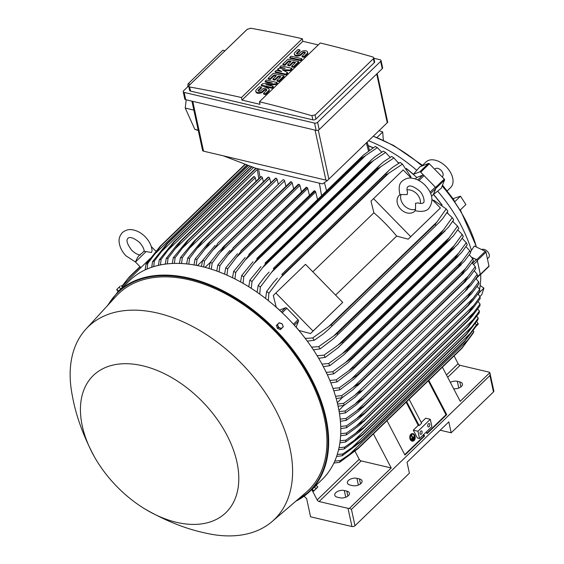 <?xml version="1.0" encoding="UTF-8"?>
<svg xmlns="http://www.w3.org/2000/svg" width="564" height="564" viewBox="0 0 564 564"><rect width="100%" height="100%" fill="white"/><g stroke="black" fill="none" stroke-linecap="round" stroke-linejoin="round"><path stroke-width="0.85" d="M407.137 194.608L407.525 192.253C406.714 189.723 406.806 187.911 407.8 186.825L407.814 186.804C409.774 184.907 413.673 186.289 419.51 190.942C424.184 195.236 424.918 203.223 423.254 202.737L423.233 202.758C422.45 203.674 420.688 203.724 417.931 202.92L415.576 203.244L415.541 209.293A11.09 8.594 -134.8 0 1 404.353 205.712A11.09 8.594 -134.8 0 1 401.082 194.488L407.137 194.608M407.018 189.871A11.09 8.594 -134.8 0 1 420.363 203.47M415.541 209.293L415.034 210.365C415.245 211.021 425.108 213.03 428.781 208.497L428.88 208.398C433.892 201.129 432.68 193.459 425.256 185.394C421.329 181.375 416.958 178.985 412.157 178.217C408.717 177.561 405.417 178.513 402.266 181.065L402.167 181.164C399.122 183.441 398.41 188.059 400.031 195.017L401.074 194.488M414.843 211.098A11.09 8.594 -134.8 0 1 414.78 211.162A11.09 8.594 -134.8 0 1 414.709 211.232A11.09 8.594 -134.8 0 1 400.821 209.314A11.09 8.594 -134.8 0 1 399.136 195.433A11.09 8.594 -134.8 0 1 399.206 195.363M373.516 198.598L410.726 236.668L408.202 239.178L396.668 236.083A125.546 79.312 -134 0 0 373.897 212.783L370.992 201.108L403.189 169.926L411.198 178.118M432.017 199.416L440.399 207.996L410.726 236.668M396.668 236.083L335.594 295.099M312.823 271.799L373.897 212.783M275.831 292.991L305.505 264.319L342.715 302.389L310.517 333.571L298.983 330.476A125.546 79.312 -134 0 0 296.128 327.106L298.504 321.113A1.332 0.839 -134 0 0 298.053 319.76L286.822 308.268A1.332 0.839 -134 0 0 285.483 307.789L279.511 310.101A125.546 79.312 -134 0 0 276.212 307.176L273.307 295.501L275.831 292.991L313.041 331.061L310.517 333.571M342.715 302.389L313.041 331.061M440.399 207.996L408.202 239.178M431.531 196.265L433.385 194.474L435.76 188.489A1.332 0.839 -134 0 0 435.302 187.128L430.05 192.204M415.259 178.936L416.768 177.477L422.739 175.164A1.332 0.839 -134 0 1 424.079 175.644L435.302 187.128M453.385 221.92A125.772 79.453 -134 0 0 452.878 221.06M448.168 213.615A125.772 79.453 -134 0 0 447.217 212.205M442.134 205.099A125.772 79.453 -134 0 0 433.49 194.383L435.916 188.334L444.573 179.965A0.888 0.564 -134 0 0 444.27 179.063L429.345 163.793A0.888 0.564 -134 0 0 428.45 163.468L419.919 166.81L416.789 170.307A123.777 78.192 -134 0 0 368.602 140.788M406.284 168.439A125.772 79.453 -134 0 1 413.426 174.325L419.792 171.837A0.888 0.564 46 0 1 420.688 172.154L435.612 187.424A0.888 0.564 46 0 1 435.916 188.334M399.122 163.081A125.772 79.453 -134 0 0 397.944 162.249M390.401 157.25A125.772 79.453 -134 0 0 389.802 156.877M373.156 147.796A125.772 79.453 -134 0 0 368.144 145.54M479.83 274.978L479.936 274.971A0.888 0.564 46 0 0 480.218 274.865L488.875 266.497A0.888 0.564 -134 0 0 488.974 266.032L485.971 252.15A0.888 0.564 -134 0 0 485.287 251.318L474.303 246.017L471.441 250.367A123.777 78.192 -134 0 0 437.657 191.168L433.49 194.383M471.737 257.318L476.629 259.68A0.888 0.564 46 0 1 477.32 260.512L480.324 274.393A0.888 0.564 46 0 1 480.218 274.865M476.023 278.651L480.07 274.746A1.332 0.839 -134 0 0 480.225 274.041L477.377 260.857A1.332 0.839 -134 0 0 476.347 259.616L472.533 263.296M368.2 145.738A125.546 79.312 46 0 1 373.008 147.895M398.212 162.615A125.546 79.312 46 0 1 398.988 163.165M406.581 168.855A125.546 79.312 46 0 1 416.768 177.477M433.385 194.474A125.546 79.312 46 0 1 441.725 204.788M447.132 212.332A125.546 79.312 46 0 1 447.809 213.34M452.793 221.194A125.546 79.312 46 0 1 453.075 221.673M471.814 257.417L476.347 259.616M454.069 355.891L458.13 363.709A2.221 1.403 -134 0 0 460.09 365.324L488.974 372.113A2.221 1.206 167.8 0 1 489.848 372.67L460.217 401.3L442.395 367.171M489.848 372.67L493.845 391.042A2.221 1.206 -12.2 0 1 493.472 391.938L451.186 432.799L440.195 430.212M450.333 382.378A6.211 3.377 167.8 0 1 457.319 381.306L459.836 381.899A6.211 3.377 167.8 0 1 462.445 383.936A6.211 3.377 167.8 0 1 459.893 387.517A6.211 3.377 167.8 0 1 453.646 388.723M304.045 496.221L306.64 498.597L310.574 516.8L351.95 526.529A2.221 1.206 -12.2 0 0 354.982 525.754L409.394 473.182L407.032 462.261L448.824 421.879L451.186 432.799M490.024 373.382L489.933 375.553L351.442 509.377L349.468 508.312A2.221 1.206 167.8 0 1 348.016 508.326L319.125 501.53A2.221 1.403 -134 0 1 317.165 499.923L311.758 489.517M373.396 433.843L391.219 467.972L349.468 508.312M391.219 467.972L361.171 460.908A2.221 1.403 46 0 1 359.212 459.293L354.996 451.193M346.818 491.11A6.211 3.377 167.8 0 1 349.426 493.14A6.211 3.377 167.8 0 1 346.515 496.912A6.211 3.377 167.8 0 1 339.895 497.8L337.378 497.208A6.211 3.377 167.8 0 1 334.769 495.171A6.211 3.377 167.8 0 1 337.681 491.399A6.211 3.377 167.8 0 1 344.301 490.518L346.818 491.11L347.889 496.073M359.43 478.921A6.211 3.377 167.8 0 1 362.039 480.951A6.211 3.377 167.8 0 1 359.127 484.73A6.211 3.377 167.8 0 1 352.507 485.611L349.99 485.019A6.211 3.377 167.8 0 1 347.382 482.988A6.211 3.377 167.8 0 1 350.293 479.217A6.211 3.377 167.8 0 1 356.913 478.328L359.43 478.921L360.502 483.884M477.2 274.308L465.638 290.354L470.827 285.349L477.623 276.282A141.966 89.683 -134 0 0 477.419 275.295A141.966 89.683 -134 0 0 477.2 274.308L474.261 270.769M470.432 283.53L354.777 395.293C358.048 392.699 360.375 391.169 361.771 390.718L355.172 397.112L344.082 405.326L338.125 406.291M337.61 404.028L343.652 403.352A141.966 89.683 46 0 1 343.871 404.339A141.966 89.683 46 0 1 344.082 405.326M343.652 403.352L354.777 395.293M470.39 252.305L471.441 250.367M422.937 165.626L393.587 145.441L373.319 136.234M453.033 198.627L460.485 196.216L465.885 204.549L460.048 210.189L454.647 201.856L453.83 199.776L442.507 185.119M422.084 165.964A122 77.071 -134 0 0 373.29 136.262M475.494 246.588L476.115 245.946A122 77.071 -134 0 0 442.155 186.007M476.115 245.946L460.33 209.914M476.101 245.96L476.227 246.947M478.413 294.549A122 77.071 -134 0 0 478.892 292.631M479.583 289.311A122 77.071 -134 0 0 480.739 274.358M481.698 249.584A5.323 3.363 46 0 1 486.105 250.331A5.323 3.363 46 0 1 489.27 254.759A5.323 3.363 46 0 1 488.657 257.572L487.409 258.777M447.21 190.829L450.657 187.502A17.745 11.21 -134 0 0 450.453 172.358A17.745 11.21 -134 0 0 435.175 160.176A17.745 11.21 -134 0 0 425.996 161.981L422.549 165.301M376.865 137.623L382.702 131.983L383.351 140.358M382.702 131.983L379.093 130.658M460.485 196.216L454.647 201.856M479.901 296.467L481.769 294.662L483.954 288.112L480.154 285.532M483.954 288.112L478.78 293.111M476.495 279.138A123.777 78.192 -134 0 0 476.46 278.228M475.875 326.507L478.089 324.307A0.888 0.564 -134 0 0 478.011 323.454L476.707 321.565M437.657 191.168L441.288 188.157L444.573 179.965M434.689 169.256L435.034 168.918A5.323 3.363 46 0 1 441.118 170.377A5.323 3.363 46 0 1 442.437 176.574L442.127 176.87M413.426 174.325L416.789 170.307M315.812 485.597L322.072 479.548A138.413 87.441 -134 0 0 320.5 361.446A138.413 87.441 -134 0 0 201.334 266.419A138.413 87.441 -134 0 0 129.706 280.477L119.843 290.009M121.295 288.606L117.587 292.187A138.413 87.441 -134 0 1 189.215 278.13A138.413 87.441 -134 0 1 308.381 373.156A138.413 87.441 -134 0 1 309.953 491.258A138.413 87.441 -134 0 1 295.79 501.227M144.744 508.869C165.407 520.769 185.486 528.792 204.993 532.938A133.978 84.642 -134 0 0 205.148 532.98A133.978 84.642 -134 0 0 272.123 521.517L306.076 492.407A136.643 86.32 -134 0 0 308.113 375.779A136.643 86.32 -134 0 0 189.278 279.829A136.643 86.32 -134 0 0 116.311 296.029L86.052 328.96A133.978 84.642 -134 0 0 72.333 395.66C75.816 415.294 83.148 435.641 94.329 456.699A95.379 60.256 -134 0 0 144.744 508.869A95.379 60.256 -134 0 0 176.539 522.334A95.379 60.256 -134 0 0 236.972 462.247A95.379 60.256 -134 0 0 142.692 365.782A95.379 60.256 -134 0 0 94.329 456.699M272.123 521.517A133.978 84.642 -134 0 0 274.125 407.159A133.978 84.642 -134 0 0 157.603 313.076A133.978 84.642 -134 0 0 86.052 328.96M122.141 287.788L119.392 290.446M122.205 287.506L118.151 291.454L122.31 287.612M118.151 291.454L116.656 289.642M117.122 289.142L117.982 288.296L117.122 289.142M120.019 286.308L117.982 288.296L120.019 286.308M118.518 291.066L117.051 289.572M120.738 288.888L119.272 287.386M122.592 287.09L121.133 285.596M285.948 186.324L284.594 180.882A1.107 0.698 -134 0 0 283.495 179.761A1.107 0.698 -134 0 0 282.924 179.874L217.711 243.331C217.133 244.811 215.533 247.088 212.917 250.148L204.52 260.998L203.717 267.005M284.594 180.882L212.917 250.148M201.475 266.455L202.568 260.533L215.152 245.361M202.568 260.533A141.966 89.683 46 0 1 203.548 260.758A141.966 89.683 46 0 1 204.52 260.998M205.028 267.35L210.146 262.613M209.061 268.492L210.168 262.5L218.43 252.03L225.325 245.347A145.738 92.066 46 0 1 225.438 245.382L212.149 263.085L211.338 269.197M293.675 188.827L292.201 182.905A1.107 0.698 -134 0 0 291.221 181.819A145.738 92.066 -134 0 0 291.109 181.784A1.107 0.698 -134 0 0 290.531 181.897L222.477 247.659M291.109 181.784L225.325 245.347M291.221 181.819L225.438 245.382M210.168 262.5A141.966 89.683 46 0 1 212.149 263.085M292.201 182.905L220.848 251.861M202.511 260.815L197.463 265.573M278.327 184.315L277.093 179.352L205.113 248.9L197.005 259.405L196.202 265.327M277.093 179.352A1.107 0.698 -134 0 0 275.993 178.231L210.21 241.794L205.113 248.9M275.993 178.231A145.738 92.066 -134 0 0 275.881 178.21A1.107 0.698 -134 0 0 275.422 178.344L207.94 243.549L275.881 178.21M194.002 264.932L195.081 259.073L207.94 243.549M195.081 259.073A141.966 89.683 46 0 1 197.005 259.405M268.372 177.166A1.107 0.698 -134 0 0 268.027 177.3L200.854 242.21L268.372 177.166A145.738 92.066 -134 0 1 268.598 177.188L202.814 240.757L189.596 258.319L188.806 264.171M270.812 182.799L269.691 178.316A1.107 0.698 -134 0 0 268.598 177.188M186.642 263.924L187.699 258.122L200.854 242.21M187.699 258.122A141.966 89.683 46 0 1 189.596 258.319M269.691 178.316L197.449 248.125M260.984 176.638A1.107 0.698 -134 0 0 260.737 176.765L193.896 241.357L260.984 176.638A145.738 92.066 -134 0 1 261.308 176.652L195.525 240.222L182.299 257.748L181.53 263.529M263.402 181.77L262.408 177.773A1.107 0.698 -134 0 0 261.308 176.652M179.401 263.437L180.431 257.685L193.896 241.357M180.431 257.685A141.966 89.683 46 0 1 182.299 257.748M262.408 177.773L189.913 247.829M256.098 181.248L255.231 177.752A1.107 0.698 -134 0 0 254.131 176.631A145.738 92.066 -134 0 0 253.715 176.645A1.107 0.698 -134 0 0 253.56 176.743A1.107 0.698 -134 0 0 253.455 176.892M172.274 263.494L173.275 257.783L187.065 240.997L253.715 176.645M187.932 240.215A145.738 92.066 46 0 1 188.348 240.201L175.122 257.706L174.375 263.423M254.131 176.631L188.348 240.201M173.275 257.783A141.966 89.683 46 0 1 175.122 257.706M255.231 177.752L182.51 248.026M165.28 264.121L166.246 258.446L176.61 245.262L180.783 240.779L255.859 168.234L180.783 240.779A145.738 92.066 46 0 1 181.291 240.722L168.058 258.22L167.346 263.874M256.218 168.319L181.291 240.722M166.246 258.446A141.966 89.683 46 0 1 168.058 258.22M257.332 169.426L175.249 248.738M158.428 265.362L159.337 259.715L173.775 241.935L251.65 166.683M173.775 241.935A145.738 92.066 46 0 1 174.361 241.815L161.128 259.327L160.451 264.925M251.981 166.81L174.361 241.815M159.337 259.715A141.966 89.683 46 0 1 161.128 259.327M253.596 167.43L168.135 250.007M151.716 267.251L152.576 261.64L166.916 243.733L248.068 165.315M166.916 243.733A145.738 92.066 46 0 1 167.557 243.535L154.332 261.069L153.704 266.617M248.386 165.435L167.557 243.535M152.576 261.64A141.966 89.683 46 0 1 154.332 261.069M250 166.056L161.184 251.875M145.174 269.881L145.97 264.297L160.218 246.235L245.128 164.187M160.218 246.235A145.738 92.066 46 0 1 160.902 245.939L147.69 263.522L147.119 269.014M245.403 164.293L160.902 245.939M145.97 264.297A141.966 89.683 46 0 1 147.69 263.522M247.018 164.907L154.402 254.406M122.987 286.977L122.226 286.195L146.076 262.486L146.76 263.184M150.172 258.523L146.076 262.486M140.443 255.02C138.004 254.942 135.092 253.349 131.722 250.254C127.21 244.233 125.941 240.271 127.915 238.353C129.84 236.471 133.71 237.818 139.527 242.4C142.643 246.045 144.18 249.006 144.137 251.29L151.441 252.489L152.104 250.776C151.617 245.721 149.333 241.075 145.237 236.817C141.331 232.876 137.003 230.521 132.258 229.767C128.818 229.111 125.518 230.056 122.367 232.608C119.709 235.674 118.651 238.932 119.187 242.393C119.801 247.272 122.078 251.756 126.012 255.837L135.48 262.034L140.915 267.611M145.822 251.833L135.473 262.041C138.948 253.314 140.316 255.746 144.243 250.768M327.451 180.494L322.516 183.906L255.414 168.128L223.316 155.819L327.451 180.494L387.694 122.289M191.936 101.16L202.596 150.44A2.221 1.206 -12.2 0 0 203.526 151.166L223.316 155.819M190.251 84.346L188.066 83.853L222.858 50.238L225.057 50.718M186.198 99.807L185.239 108.055L194.799 129.311L198.295 130.545M188.066 83.853L187.72 86.793M194.799 129.311L198.211 130.164M185.239 108.055L193.882 110.135M183.208 91.685L184.781 98.968A2.221 1.206 -12.2 0 0 185.718 99.694L316.143 130.362A2.221 1.206 -12.2 0 0 319.182 129.593L382.244 68.653A2.221 1.206 -12.2 0 0 382.611 67.765L381.038 60.482A2.221 1.206 167.8 0 1 380.665 61.37L317.602 122.31A2.221 1.206 167.8 0 1 314.571 123.086L184.139 92.411A2.221 1.206 167.8 0 1 183.208 91.685A2.221 1.206 167.8 0 1 183.575 90.797L246.637 29.857A2.221 1.206 167.8 0 1 246.835 29.695M373.883 58.289L380.108 59.756A2.221 1.206 167.8 0 1 381.038 60.482M374.27 62.689A2.221 1.206 -12.2 0 0 374.637 61.8L373.77 57.768L373.403 58.684L315.043 115.084L315.903 119.089L374.27 62.689L373.403 58.684M250.487 28.2A1330.913 840.79 46 0 1 302.29 38.754L241.448 97.537A1330.913 840.79 -134 0 0 189.652 86.99L188.736 86.341L189.603 90.367A2.221 1.206 -12.2 0 0 190.54 91.093L312.872 119.857A2.221 1.206 -12.2 0 0 315.903 119.089M312.872 119.857L311.984 115.754A1330.913 840.79 -134 0 0 259.44 101.767L320.274 42.984A1330.913 840.79 46 0 1 372.818 56.964L373.77 57.768M302.29 38.754L302.84 41.299L318.265 44.93M188.736 86.341L189.109 85.474L247.476 29.074M247.272 29.314L250.804 28.285M259.44 101.767L259.99 104.319L241.998 100.089L241.448 97.537M241.998 100.089L302.84 41.299M277.086 82.541L275.789 83.796L265.954 84.6L273.195 86.306L271.897 87.554L261.188 85.037L262.486 83.789L272.327 82.978L265.087 81.279L266.384 80.025L277.086 82.541L277.248 83.268L275.944 84.522L268.288 85.15M273.195 86.306L273.35 87.032L272.052 88.287L261.351 85.77L261.188 85.037M270.149 83.155L265.242 82.006L265.087 81.279M291.799 68.322L290.072 69.992L282.162 69.696L287.478 72.502L285.744 74.173L275.042 71.656L276.339 70.401L281.69 71.663L277.636 69.146L278.503 68.314L285.151 68.314L279.8 67.06L281.098 65.805L291.799 68.322L291.962 69.048L290.227 70.719L283.636 70.472M287.478 72.502L287.633 73.228L285.899 74.906L275.197 72.389L275.042 71.656M280.054 71.275L277.791 69.88L277.636 69.146M282.204 68.314L279.955 67.786L279.8 67.06M301.754 58.698L301.916 59.431L300.612 60.686L289.91 58.17L289.755 57.436L291.052 56.181L301.754 58.698L300.457 59.953L300.612 60.686M299.865 49.935L296.833 52.868A1.551 0.846 -12.2 0 0 296.579 53.488A1.551 0.846 -12.2 0 0 297.729 54.045A1.551 0.846 -12.2 0 0 299.357 53.46L300.654 52.205A3.885 2.108 -12.2 0 1 304.722 50.725A3.885 2.108 -12.2 0 1 307.599 52.121A3.885 2.108 -12.2 0 1 306.95 53.686L303.918 56.611L302.029 56.167L305.061 53.242A1.551 0.846 -12.2 0 0 305.321 52.614A1.551 0.846 -12.2 0 0 304.165 52.057A1.551 0.846 -12.2 0 0 302.544 52.649L301.246 53.904A3.885 2.108 -12.2 0 1 297.179 55.378A3.885 2.108 -12.2 0 1 294.302 53.982A3.885 2.108 -12.2 0 1 294.944 52.424L297.975 49.491L299.865 49.935L300.02 50.668L296.995 53.594A1.551 0.846 -12.2 0 0 296.812 53.82M307.599 52.121L307.754 52.854A3.885 2.108 167.8 0 1 307.105 54.412L304.081 57.338L302.191 56.893L302.029 56.167M305.244 53.016A1.551 0.846 -12.2 0 0 302.699 53.376L301.402 54.63A3.885 2.108 167.8 0 1 297.334 56.104A3.885 2.108 167.8 0 1 294.457 54.708L294.302 53.982M298.73 61.631L298.885 62.357L293.689 67.377L291.799 66.933L291.644 66.207L295.536 62.442L293.019 61.85L289.558 65.191L287.668 64.747L291.13 61.405L288.613 60.813L284.721 64.578L284.876 65.304L282.987 64.86L282.832 64.134L288.021 59.114L298.73 61.631L293.534 66.651L291.644 66.207M294.965 62.999L293.181 62.576L289.713 65.925L287.83 65.48L287.668 64.747M290.559 61.962L288.768 61.539L284.876 65.304M284.009 75.851L284.171 76.577L278.976 81.597L277.086 81.153L276.931 80.419L280.823 76.662L278.306 76.07L274.844 79.411L272.955 78.967L276.416 75.625L273.9 75.033L270.001 78.791L270.163 79.524L268.274 79.08L268.111 78.347L273.307 73.334L284.009 75.851L278.82 80.864L276.931 80.419M280.252 77.212L278.461 76.796L274.999 80.137L273.11 79.693L272.955 78.967M275.845 76.175L274.055 75.759L270.163 79.524M261.351 87.159L258.319 90.085A1.551 0.846 -12.2 0 0 258.058 90.712A1.551 0.846 -12.2 0 0 259.207 91.269A1.551 0.846 -12.2 0 0 260.836 90.677L262.133 89.422A3.885 2.108 -12.2 0 1 266.201 87.942A3.885 2.108 -12.2 0 1 269.077 89.345A3.885 2.108 -12.2 0 1 268.429 90.903L265.404 93.828L263.515 93.384L266.546 90.459A1.551 0.846 -12.2 0 0 266.8 89.831A1.551 0.846 -12.2 0 0 265.651 89.274A1.551 0.846 -12.2 0 0 264.022 89.866L262.725 91.121A3.885 2.108 -12.2 0 1 258.657 92.602A3.885 2.108 -12.2 0 1 255.781 91.199A3.885 2.108 -12.2 0 1 256.43 89.641L259.461 86.715L261.351 87.159L261.506 87.885L258.474 90.811A1.551 0.846 -12.2 0 0 258.298 91.037M269.077 89.345L269.232 90.071A3.885 2.108 167.8 0 1 268.591 91.629L265.559 94.562L263.67 94.117L263.515 93.384M266.723 90.233A1.551 0.846 -12.2 0 0 264.185 90.593L262.88 91.847A3.885 2.108 167.8 0 1 258.82 93.328A3.885 2.108 167.8 0 1 255.943 91.932L255.781 91.199M265.404 93.828L265.559 94.562M270.001 78.791L268.111 78.347M273.9 75.033L274.055 75.759M274.844 79.411L274.999 80.137M278.306 76.07L278.461 76.796M278.82 80.864L278.976 81.597M284.721 64.578L282.832 64.134M288.613 60.813L288.768 61.539M289.558 65.191L289.713 65.925M293.019 61.85L293.181 62.576M293.534 66.651L293.689 67.377M303.918 56.611L304.081 57.338M300.457 59.953L289.755 57.436M285.744 74.173L285.899 74.906M290.072 69.992L290.227 70.719M271.897 87.554L272.052 88.287M275.789 83.796L275.944 84.522M315.241 114.844L311.652 115.627M475.233 266.582L468.219 276.141L353.205 387.278L359.839 382.9L463.707 282.529A145.738 92.066 -134 0 1 463.742 282.649L469.234 277.361L475.79 268.591A141.966 89.683 -134 0 0 475.233 266.582L472.026 262.817M463.707 282.529L468.24 276.113M359.839 382.9A145.738 92.066 46 0 1 359.874 383.012L352.979 389.696L342.242 397.634L336.214 398.614M463.742 282.649L359.874 383.012M335.552 396.302L341.685 395.625A141.966 89.683 46 0 1 342.242 397.634M341.685 395.625L353.205 387.278M337.3 402.752L342.214 397.641M338.95 410.416L343.885 405.361M339.161 411.628L345.126 410.952L363.181 398.304A145.738 92.066 46 0 1 363.195 398.424L356.899 404.395L345.422 412.897L339.528 413.856M472.146 290.834L478.667 281.908A141.966 89.683 -134 0 1 478.963 283.854L471.285 294.013L467.062 298.053A145.738 92.066 -134 0 0 467.048 297.94L472.146 290.834L355.891 403.168M478.667 281.908L475.981 278.616M467.048 297.94L363.181 398.304M467.062 298.053L363.195 398.424M345.126 410.952A141.966 89.683 46 0 1 345.422 412.897M423.754 434.442L424.593 436.05L404.938 455.049L387.003 420.702M428.795 380.319L446.73 414.66L427.068 433.66L426.229 432.052M426.856 433.258L445.997 414.759L446.73 414.66M404.726 454.64L423.867 436.148L424.593 436.05M423.233 434.943L423.867 436.148M417.945 431.256L430.311 419.306L431.883 426.588L419.517 438.538L417.409 438.038L413.299 430.163L417.945 431.256L419.517 438.538M422.069 431.664A1.777 0.98 -76.8 0 1 421.78 433.547A1.777 0.98 -76.8 0 1 420.673 434.351A1.777 0.98 -76.8 0 1 420.088 433.582A1.777 0.98 -76.8 0 1 420.384 431.7A1.777 0.98 -76.8 0 1 421.484 430.896A1.777 0.98 -76.8 0 1 422.069 431.664M429.74 424.262A1.777 0.98 -76.8 0 1 429.444 426.137A1.777 0.98 -76.8 0 1 428.344 426.941A1.777 0.98 -76.8 0 1 427.759 426.172A1.777 0.98 -76.8 0 1 428.048 424.29A1.777 0.98 -76.8 0 1 429.155 423.486A1.777 0.98 -76.8 0 1 429.74 424.262M430.311 419.306L425.658 418.213L421.237 422.492M413.299 430.163L418.241 425.383L419.137 425.587L421.604 423.197L409.133 399.312M428.273 380.82L445.997 414.759M406.658 401.702L419.137 425.587M406.143 402.21L418.241 425.383M313.81 487.507L315.142 486.21M277.319 324.547L276.381 325.484L277.467 328.438L280.407 329.609L283.206 326.88L282.776 325.287A2.883 2.235 -134.8 0 1 282.388 327.663A2.883 2.235 -134.8 0 1 279.991 327.973A2.883 2.235 -134.8 0 1 278.771 327.155A2.883 2.235 -134.8 0 1 277.974 325.914A2.883 2.235 -134.8 0 1 278.362 323.539L277.319 324.547L278.404 327.508L281.344 328.671L283.206 326.88M279.173 322.756L278.362 323.539A2.883 2.235 -134.8 0 1 280.759 323.221A2.883 2.235 -134.8 0 1 281.986 324.046A2.883 2.235 -134.8 0 1 282.776 325.287L282.113 323.919L279.173 322.756M277.467 328.438L278.404 327.508M280.407 329.609L281.344 328.671M312.266 489.249L315.911 485.696M317.793 487.155L316.312 485.301L314.458 487.092L311.878 489.665L313.337 491.159L317.031 487.881L313.626 491.188M317.779 486.795L313.676 491.181M314.458 487.092L315.925 488.593M312.237 489.277L313.704 490.772M139.985 266.652L129.085 277.192L121.838 286.322M140.175 266.85L127.14 279.448M410.507 177.406L410.994 176.934L402.442 164.159A141.966 89.683 -134 0 0 400.186 162.446L392.565 167.353L388.977 170.356L281.796 274.365A145.738 92.066 46 0 1 282.698 275.035L268.901 293.202L268.302 300.598M398.713 163.327L393.919 157.948A141.966 89.683 -134 0 0 391.719 156.447L383.978 161.515L380.319 164.589L273.336 268.408A145.738 92.066 46 0 1 274.139 268.95L260.371 286.991L259.715 294.091M393.919 157.948L378.007 168.58A145.738 92.066 -134 0 0 377.203 168.044L380.319 164.589M378.007 168.58L274.139 268.95M377.203 168.044L273.336 268.408M257.106 292.251L258.171 285.49L265.165 276.325L269.077 272.081M258.171 285.49A141.966 89.683 46 0 1 260.371 286.991M381.25 166.317L271.488 272.377M390.175 157.391L385.557 152.463A141.966 89.683 -134 0 0 383.4 151.145L375.18 156.63L371.803 159.513L265.031 263.134A145.738 92.066 46 0 1 265.729 263.557L252.009 281.507L251.297 288.366M385.557 152.463L369.596 163.193A145.738 92.066 -134 0 0 368.898 162.77L371.803 159.513M369.596 163.193L265.729 263.557M368.898 162.77L265.031 263.134M248.766 286.759L249.852 280.188L260.97 266.61M249.852 280.188A141.966 89.683 46 0 1 252.009 281.507M373.481 160.521L262.634 267.625M381.772 152.16L377.337 147.641A141.966 89.683 -134 0 0 375.222 146.485L363.406 155.079L256.853 258.488A145.738 92.066 46 0 1 257.438 258.805L243.789 276.684L243.042 283.339M377.337 147.641L361.305 158.435A145.738 92.066 -134 0 0 360.72 158.117L363.406 155.079M361.305 158.435L257.438 258.805M360.72 158.117L256.853 258.488M240.574 281.951L241.674 275.528L253.01 261.752M241.674 275.528A141.966 89.683 46 0 1 243.789 276.684M365.796 155.396L253.969 263.451M317.532 199.409L315.678 191.964A1.107 0.698 -134 0 0 315.057 191.069A145.738 92.066 -134 0 0 314.578 190.843A1.107 0.698 -134 0 0 314.007 190.956L248.794 254.413A145.738 92.066 46 0 1 249.274 254.639L235.703 272.461L234.927 278.947M314.578 190.843L248.794 254.413M315.057 191.069L249.274 254.639M232.516 277.749L233.623 271.46L245.192 257.452M233.623 271.46A141.966 89.683 46 0 1 235.703 272.461M315.678 191.964L245.46 259.814M309.46 195.348L307.74 188.432A1.107 0.698 -134 0 0 306.999 187.459A145.738 92.066 -134 0 0 306.647 187.311A1.107 0.698 -134 0 0 306.069 187.424L240.863 250.881A145.738 92.066 46 0 1 241.216 251.029L227.736 268.809L226.939 275.147M306.647 187.311L240.863 250.881M306.999 187.459L241.216 251.029M224.578 274.125L225.692 267.949L237.493 253.687M225.692 267.949A141.966 89.683 46 0 1 227.736 268.809M307.74 188.432L237.113 256.683M301.514 191.831L299.921 185.422A1.107 0.698 -134 0 0 299.061 184.379A145.738 92.066 -134 0 0 298.821 184.294A1.107 0.698 -134 0 0 298.25 184.407L233.038 247.864A145.738 92.066 46 0 1 233.277 247.948L219.882 265.686L219.079 271.904M298.821 184.294L233.038 247.864M299.061 184.379L233.277 247.948M216.759 271.044L217.873 264.967L229.929 250.43M217.873 264.967A141.966 89.683 46 0 1 219.882 265.686M299.921 185.422L228.913 254.033M402.442 164.159L386.566 174.664A145.738 92.066 -134 0 0 385.663 174.001L388.977 170.356M386.566 174.664L282.698 275.035M385.663 174.001L281.796 274.365M265.609 298.483L266.638 291.489L273.498 282.409L277.34 278.228M266.638 291.489A141.966 89.683 46 0 1 268.901 293.202M389.111 172.852L280.548 277.749M305.244 338.407L312.646 337.963L331.265 324.73L435.133 224.359L437.037 221.892L328.474 326.789M437.037 221.892L446.194 208.92L433.765 200.241L433.279 200.706M446.194 208.92A141.966 89.683 -134 0 1 447.851 211.225L442.684 218.635L439.631 222.019L327.811 330.074L323.616 333.684L314.31 340.268L307.302 341.149M435.789 225.276A145.738 92.066 -134 0 0 435.133 224.359M331.265 324.73A145.738 92.066 46 0 1 331.921 325.647M312.646 337.963A141.966 89.683 46 0 1 314.31 340.268M472.766 258.742L465.49 268.661L351.175 379.128L357.414 374.961L461.281 274.59A145.738 92.066 -134 0 1 461.359 274.83L467.119 269.282L473.45 260.779A141.966 89.683 -134 0 0 472.766 258.742L469.276 254.759M461.281 274.59L465.497 268.647M461.359 274.83L354.1 378.93L339.909 389.823L333.796 390.81M332.979 388.455L339.218 387.785A141.966 89.683 46 0 1 339.909 389.823M339.218 387.785L351.175 379.128M458.342 266.539L462.24 261.09L348.672 370.823L354.474 366.903L458.342 266.539A145.738 92.066 -134 0 1 458.483 266.899L464.496 261.111L470.609 252.855A141.966 89.683 -134 0 0 469.784 250.783L465.998 246.595M462.233 261.097L469.784 250.783M458.483 266.899L351.605 370.633L337.06 381.899L330.856 382.885M354.474 366.903A145.738 92.066 46 0 1 354.615 367.263M329.877 380.481L336.243 379.826A141.966 89.683 46 0 1 337.06 381.899M336.243 379.826L348.672 370.823M454.873 258.361L458.433 253.433L345.697 362.37L351.012 358.732L454.873 258.361A145.738 92.066 -134 0 1 455.092 258.848L461.331 252.841L467.239 244.804A141.966 89.683 -134 0 0 466.273 242.696L462.163 238.318M458.426 253.44L466.273 242.696M455.092 258.848L347.974 362.821L333.691 373.847L327.381 374.827M351.012 358.732A145.738 92.066 46 0 1 351.224 359.212M326.225 372.374L332.732 371.739A141.966 89.683 46 0 1 333.691 373.847M332.732 371.739L345.697 362.37M450.862 250.063L454.055 245.692L342.228 353.755L346.994 350.434L450.862 250.063A145.738 92.066 -134 0 1 451.172 250.663L457.608 244.466L463.319 236.626A141.966 89.683 -134 0 0 462.205 234.476L457.735 229.908M454.055 245.7L462.205 234.476M451.172 250.663L343.814 354.862L329.778 365.669L323.334 366.635M346.994 350.434A145.738 92.066 46 0 1 347.304 351.034M321.988 364.125L328.664 363.519A141.966 89.683 46 0 1 329.778 365.669M328.664 363.519L342.228 353.755M446.272 241.639L449.078 237.853L338.224 344.971L342.404 342.01L446.272 241.639A145.738 92.066 -134 0 1 446.674 242.351L453.294 235.978L458.821 228.314A141.966 89.683 -134 0 0 457.545 226.122L452.673 221.37M449.071 237.86L457.545 226.122M446.674 242.351L338.238 347.579L325.273 357.357L318.681 358.302M342.404 342.01A145.738 92.066 46 0 1 342.806 342.722M317.13 355.729L323.997 355.165A141.966 89.683 46 0 1 325.273 357.357M323.997 355.165L338.224 344.971M441.048 233.073L443.424 229.922L333.662 335.989L337.18 333.444L441.048 233.073A145.738 92.066 -134 0 1 441.57 233.898L448.338 227.37L453.689 219.847A141.966 89.683 -134 0 0 452.229 217.605L446.907 212.677M443.417 229.929L452.229 217.605M441.57 233.898L333.789 338.506L320.14 348.89L313.365 349.814M337.18 333.444A145.738 92.066 46 0 1 337.702 334.262M311.575 347.163L318.688 346.648A141.966 89.683 46 0 1 320.14 348.89M318.688 346.648L333.662 335.989M340.184 440.759L345.88 440.16A141.966 89.683 46 0 1 345.626 441.993L359.148 432.031L363.766 427.998L467.634 327.635A145.738 92.066 -134 0 0 467.697 327.12L363.829 427.491A145.738 92.066 46 0 1 363.766 427.998L467.972 327.317L479.174 312.949A141.966 89.683 -134 0 0 479.428 311.116L477.75 309.001M467.697 327.12L479.428 311.116M473.746 319.097L355.595 433.265L363.829 427.491M345.88 440.16L355.595 433.265M480.034 304.003L468.317 320.007A145.738 92.066 -134 0 1 468.296 320.437L472.047 316.425L479.936 305.864A141.966 89.683 -134 0 0 480.034 304.003L478.103 301.557M468.317 320.007L364.45 420.377A145.738 92.066 46 0 1 364.429 420.8L359.317 425.355L346.388 434.907L340.628 435.789M468.296 320.437L364.429 420.8M474.162 312.181L356.413 425.961L364.45 420.377M340.734 433.674L346.493 433.046A141.966 89.683 46 0 1 346.388 434.907M346.493 433.046L356.413 425.961M480.098 296.763L468.402 312.773A145.738 92.066 -134 0 1 468.409 313.105L472.54 308.79L480.133 298.652A141.966 89.683 -134 0 0 480.098 296.763L477.912 294.013M468.402 312.773L364.534 413.137A145.738 92.066 46 0 1 364.541 413.468L358.986 418.516L346.592 427.695L340.79 428.605M468.409 313.105L364.541 413.468M474.021 305.159L356.723 418.502L364.534 413.137M340.734 426.454L346.557 425.806A141.966 89.683 46 0 1 346.592 427.695M346.557 425.806L356.723 418.502M479.64 289.395L467.972 305.413A145.738 92.066 -134 0 1 467.993 305.639L472.491 301.063L479.809 291.313A141.966 89.683 -134 0 0 479.64 289.395L477.2 286.364M467.972 305.413L364.104 405.784A145.738 92.066 46 0 1 364.125 406.009L358.175 411.53L346.261 420.356L340.416 421.294M467.993 305.639L364.125 406.009M473.344 298.046L356.54 410.909L364.104 405.784M340.205 419.101L346.092 418.439A141.966 89.683 46 0 1 346.261 420.356M346.092 418.439L356.54 410.909M478.23 318.096L466.513 334.099A145.738 92.066 -134 0 1 466.386 334.685L477.821 319.887A141.966 89.683 -134 0 0 478.23 318.096L476.834 316.341M466.513 334.099L362.645 434.463A145.738 92.066 46 0 1 362.518 435.048L344.273 448.937L338.576 449.734M466.386 334.685L362.518 435.048L466.386 334.685M472.738 325.907L354.227 440.413L362.645 434.463M339.042 447.696L344.689 447.139A141.966 89.683 46 0 1 344.273 448.937M344.689 447.139L354.227 440.413M476.404 324.92L464.715 340.931A145.738 92.066 -134 0 1 464.503 341.58L475.812 326.683A141.966 89.683 -134 0 0 476.404 324.92L475.318 323.574M464.715 340.931L360.847 441.302A145.738 92.066 46 0 1 360.636 441.943L342.27 455.726L336.602 456.473M464.503 341.58L360.636 441.943M471.088 332.591L352.274 447.4L360.847 441.302M337.265 454.478L342.856 453.964A141.966 89.683 46 0 1 342.27 455.726M342.856 453.964L352.274 447.4M473.88 331.583L462.233 347.607A145.738 92.066 -134 0 1 461.93 348.298L473.083 333.303A141.966 89.683 -134 0 0 473.88 331.583L473.133 330.687M462.233 347.607L358.366 447.971A145.738 92.066 46 0 1 358.062 448.662L339.542 462.353L333.895 463.037M461.93 348.298L358.062 448.662M468.74 339.14L349.673 454.196L358.366 447.971M334.79 461.084L340.332 460.626A141.966 89.683 46 0 1 339.542 462.353M340.332 460.626L349.673 454.196M345.626 441.993L339.902 442.832M413.25 440.258L414.068 438.926L414.237 439.3L413.25 440.258L413.081 439.885M412.756 439.899L414.068 438.926M414.484 436.705L411.516 439.567L411.346 439.194L412.707 437.883L411.607 435.45L412.954 437.643L414.314 436.332L414.484 436.705M411.854 435.218L411.283 435.464L412.383 437.897L411.022 439.208L411.516 439.567M414.314 436.332L412.862 437.431M414.23 439.278A3.328 2.242 87.8 0 0 414.188 435.605A3.328 2.242 87.8 0 0 412.369 434.076M410.803 439.18A3.328 2.242 -92.2 0 1 410.648 435.831A3.328 2.242 -92.2 0 1 412.538 434.061A3.328 2.242 -92.2 0 1 414.519 435.598A3.328 2.242 -92.2 0 1 414.681 438.947A3.328 2.242 -92.2 0 1 412.792 440.717A3.328 2.242 -92.2 0 1 410.803 439.18M412.644 441.154A3.772 2.545 -92.2 0 1 412.481 441.168A3.772 2.545 -92.2 0 1 410.232 439.434A3.772 2.545 -92.2 0 1 410.049 435.634A3.772 2.545 -92.2 0 1 412.192 433.631A3.772 2.545 -92.2 0 1 412.354 433.631M414.766 435.359A3.772 2.545 87.8 0 0 412.517 433.617A3.772 2.545 87.8 0 0 410.373 435.619A3.772 2.545 87.8 0 0 410.557 439.419A3.772 2.545 87.8 0 0 412.806 441.154A3.772 2.545 87.8 0 0 414.949 439.159A3.772 2.545 87.8 0 0 414.766 435.359M412.622 440.71A3.328 2.242 87.8 0 0 414.202 439.342M412.383 439.913L412.214 439.539L414.195 437.629L414.364 438.002L412.383 439.913L412.214 439.539M411.889 439.553L414.195 437.629M435.76 188.489L430.614 193.466M424.079 175.644L418.989 180.565M422.739 175.164L417.79 179.944M458.772 388.039L457.319 381.306M460.908 386.862L459.836 381.899M458.13 363.709L446.469 374.975M460.09 365.324L447.689 377.309M493.472 391.938L489.933 375.553M354.982 525.754L351.442 509.377M351.95 526.529L348.016 508.326M361.171 460.908L319.125 501.53M358.366 485.061L356.913 478.328M345.753 497.244L344.301 490.518M480.225 274.041L477.052 277.107M477.377 260.857L473.64 264.467M476.629 259.68L485.287 251.318M477.32 260.512L485.971 252.15M480.324 274.393L488.974 266.032M476.361 325.047L478.011 323.454M475.903 326.415L478.089 324.307M419.792 171.837L428.45 163.468M420.688 172.154L429.345 163.793M435.612 187.424L444.27 179.063M296.897 500.275A137.968 87.159 -134 0 0 313.196 383.654A137.968 87.159 -134 0 0 189.046 278.736A137.968 87.159 -134 0 0 108.126 304.934M203.526 151.166L192.754 101.351M262.725 91.121L262.88 91.847M264.022 89.866L264.185 90.593M268.429 90.903L268.591 91.629M258.319 90.085L258.474 90.811M301.246 53.904L301.402 54.63M302.544 52.649L302.699 53.376M306.95 53.686L307.105 54.412M296.833 52.868L296.995 53.594M190.54 91.093L189.652 86.99M185.718 99.694L184.139 92.411M316.143 130.362L314.571 123.086M319.182 129.593L317.602 122.31M382.244 68.653L380.665 61.37M387.256 122.762L376.717 73.997M328.897 179.162L318.293 130.143M325.858 179.93L315.086 130.115M258.566 168.869L260.053 177.42M319.372 183.166L321.529 195.546M324.406 182.602L326.549 190.695M366.389 142.932L368.511 150.948M359.212 459.293L317.165 499.923M281.274 311.857L285.483 307.789M282.204 312.738L286.822 308.268M293.428 324.222L298.053 319.76M294.295 325.181L298.504 321.113M399.911 194.665L399.136 195.433M415.435 210.506L414.78 211.162M467.577 288.937L359.571 393.305M107.111 306.041L117.587 292.187M295.748 501.262L309.953 491.258L312.322 488.967M253.56 176.743L187.065 240.997M151.272 246.553L155.918 251.227M387.715 122.282L377.182 73.546M257.198 168.551L258.735 178.696M367.192 142.156L369.476 150.264M465.97 280.957L357.393 385.875M468.691 296.812L361.277 400.602M439.631 222.019L327.811 330.074M463.855 272.884L354.791 378.268M461.232 264.699L351.605 370.633M458.088 256.416L347.974 362.821M454.401 248.012L343.814 354.862M450.121 239.481L339.105 346.761M445.222 230.824L333.789 338.506M468.966 319.844L363.547 421.71M469.396 312.266L363.279 414.815M469.304 304.588L362.553 407.737"/></g></svg>
